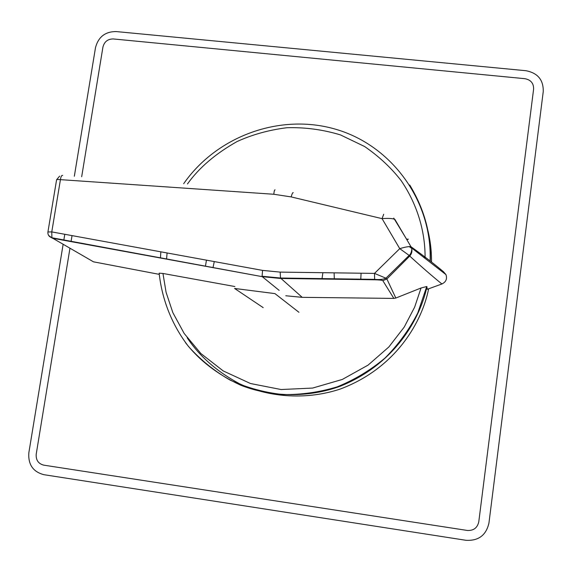 <?xml version="1.0" encoding="UTF-8"?>
<svg xmlns="http://www.w3.org/2000/svg" width="572" height="572" viewBox="0 0 572 572"><rect width="100%" height="100%" fill="white"/><g stroke="black" fill="none" stroke-linecap="round" stroke-linejoin="round"><path stroke-width="0.86" d="M322.88 272.694L321.979 279.043M298.927 312.276L274.932 293.6L234.591 288.46L263.206 307.65M360.76 279.594L361.082 273.209M69.948 248.32L36.215 454.161C35.814 460.052 38.324 463.713 43.751 465.15L467.303 530.451C473.552 530.78 477.377 527.906 478.778 521.814L533.604 89.125C533.726 83.319 530.837 79.844 524.924 78.693L113.27 38.946C107.808 38.968 104.361 41.663 102.939 47.026L81.682 176.741M72.036 235.607L71.05 241.62M206.449 260.153L205.448 266.252M214.278 261.583L213.006 267.639M427.027 226.998C430.151 238.86 431.653 250.565 431.531 262.112M167.081 252.967L166.574 259.123M187.18 337.752C199.428 356.234 216.874 371.571 239.511 383.762C270.556 398.083 308.215 399.814 340.411 388.981C397.154 367.674 422.451 320.37 428.635 288.796M160.839 251.823L160.453 258.001M441.906 283.984C446.024 281.96 447.375 278.843 445.953 274.617L443.522 271.764C434.155 263.892 423.309 255.548 410.989 246.739L411.554 248.012C412.426 250.965 411.811 253.653 409.724 256.063C421.764 267.053 432.496 276.362 441.906 283.984L427.298 289.282L426.733 286.522L421.056 287.988L414.671 307.085L404.204 327.113L388.838 346.982L368.118 365.093L342.299 379.451L312.577 388.073L281.088 389.532L250.479 383.519L223.202 370.921L200.894 353.546L184.191 333.49L172.844 312.627L166.087 292.335L162.956 273.466L159.152 273.166C162.026 299.885 172.108 325.203 188.553 346.539C200.572 359.931 214.464 371.135 230.216 380.151C246.789 387.709 264.235 392.499 282.568 394.523C301.072 394.866 319.276 392.306 337.187 386.851C354.576 379.787 370.499 370.198 384.963 358.086C398.284 344.73 409.223 329.679 417.782 312.934L426.733 286.522M187.48 183.941C199.027 167.768 215.587 153.625 237.137 141.506C252.424 134.563 268.99 129.973 286.837 127.735C305.062 127.191 322.944 129.587 340.49 134.92L364.65 146.539C379.143 156.542 391.348 167.961 401.265 180.795C419.033 207.078 425.139 234.484 425.082 257.064M409.223 246.582L411.661 248.348M423.537 256.964L425.067 258.072M383.698 214.257L382.06 218.647L399.749 248.648C405.369 246.961 409.116 246.325 410.989 246.739L395.095 219.748M411.561 248.012C412.233 247.905 411.568 253.904 409.152 255.405L399.749 248.648L374.496 273.395L374.653 279.787C379.1 279.858 381.817 280.137 382.811 280.637L393.858 298.412L302.209 297.34L285.8 295.767M234.877 286.529L162.956 273.466M421.056 287.988L395.824 298.048L386.887 278.986L409.724 256.063L409.144 255.405L385.914 278.199L374.496 273.395L280.173 272.115L262.569 270.399L51.773 231.91L47.934 231.967C47.655 234.806 48.97 236.737 51.888 237.752L51.773 231.91L60.432 179.644C60.911 176.476 61.654 175.082 62.67 175.447M393.858 298.412L395.824 298.048M275.032 189.904C274.567 189.568 274.152 191.019 273.795 194.258L291.155 196.911L382.06 218.647C388.095 218.139 392.371 218.375 394.873 219.376L395.023 219.569M159.252 274.353L93.486 261.826L51.888 237.752L262.241 276.662L280.695 278.464L374.653 279.787M273.795 194.258L60.432 179.644C57.929 179.365 56.642 179.451 56.571 179.901L47.948 231.846M382.811 280.637L386.887 278.986L385.921 278.199C383.161 279.458 379.379 279.844 374.581 279.358L280.509 278.028L280.173 272.115M334.313 279.222L334.112 272.844M63.12 244.401L28.843 452.774C28.028 464.493 33.019 471.793 43.829 474.674L466.051 540.304C478.514 540.976 486.143 535.242 488.938 523.087L543.257 91.491C543.493 79.908 537.723 72.987 525.947 70.713L116.052 31.553C105.176 31.603 98.327 36.965 95.495 47.64L74.339 176.24M64.786 234.284L63.799 240.29M430.294 261.125C431.388 234.928 424.531 209.545 409.716 184.978M185.478 342.635C199.185 360.374 217.639 374.588 240.848 385.271C272.422 397.619 309.266 397.59 340.426 386.157C395.209 364.021 420.213 318.225 426.962 286.708M291.155 196.911C292.049 193.758 292.735 192.342 293.214 192.664M48.649 235.471L52.288 238.181L262.241 276.662L279.143 290.369M302.209 297.34L280.516 278.028M262.569 270.399L262.076 276.262L280.509 278.028M183.683 183.683C216.938 135.907 280.537 112.82 336.164 129.386C391.799 145.746 432.353 201.022 430.108 260.982M393.736 218.104L406.871 239.647C408.944 239.175 408.866 239.039 406.628 239.232M445.953 274.617L411.504 247.855M59.652 176.105L56.607 179.737"/></g></svg>
